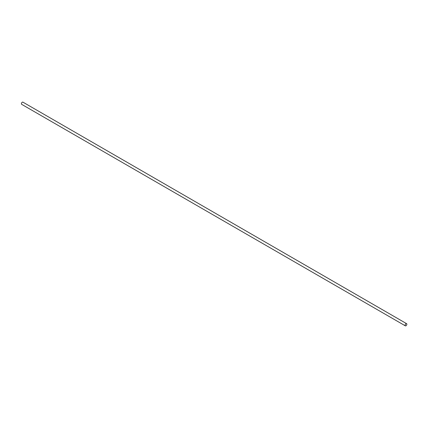 <?xml version="1.0" encoding="UTF-8"?>
<svg xmlns="http://www.w3.org/2000/svg" width="428" height="428" viewBox="0 0 428 428"><rect width="100%" height="100%" fill="white"/><g stroke="black" fill="none" stroke-linecap="round" stroke-linejoin="round"><path stroke-width="0.64" d="M405.075 325.275A1.263 0.728 -60 0 1 405.626 324.001A1.263 0.728 -60 0 1 406.6 323.664A1.263 0.728 -60 0 1 406.6 325.12A1.263 0.728 -60 0 1 405.337 325.847A1.263 0.728 -60 0 1 405.075 325.275M405.337 325.847L21.662 104.336A1.263 0.728 -60 0 1 21.4 103.758A1.263 0.728 -60 0 1 21.951 102.49A1.263 0.728 -60 0 1 22.925 102.153L406.6 323.664"/></g></svg>

